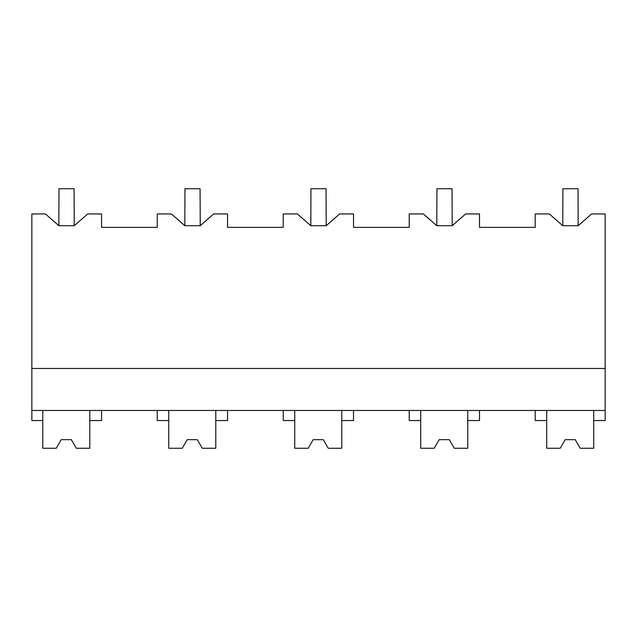 <?xml version="1.0" encoding="UTF-8"?>
<svg xmlns="http://www.w3.org/2000/svg" width="637" height="637" viewBox="0 0 637 637"><rect width="100%" height="100%" fill="white"/><g stroke="black" fill="none" stroke-linecap="round" stroke-linejoin="round"><path stroke-width="0.96" d="M58.851 225.697L58.978 188.743L74.099 188.743L74.25 225.697L58.851 225.697L45.41 213.936L31.85 213.936L31.85 420.547L42.767 420.547L42.767 410.467M31.85 410.467L605.15 410.467L605.15 213.936L591.622 213.936L578.181 225.697L562.774 225.697L562.901 188.743L578.022 188.743L578.181 225.697M31.85 368.473L605.15 368.473M74.25 225.697L87.691 213.936L101.562 213.936L101.562 227.369L157.243 227.369L157.243 213.936L171.393 213.936L184.834 225.697L200.233 225.697L213.674 213.936L227.544 213.936L227.544 227.369L283.226 227.369L283.226 213.936L297.375 213.936L310.816 225.697L326.216 225.697L339.656 213.936L353.519 213.936L353.519 227.369L409.209 227.369L409.209 213.936L423.358 213.936L436.799 225.697L452.198 225.697L465.639 213.936L479.502 213.936L479.502 227.369L535.191 227.369L535.191 213.936L549.333 213.936L562.774 225.697M605.15 410.467L605.15 420.547L593.724 420.547L593.724 410.467M593.724 420.547L593.724 448.257L580.211 448.257L575.251 439.665L565.17 439.665L560.21 448.257L546.697 448.257L546.697 420.547L535.191 420.547L535.191 410.467M546.697 420.547L546.697 410.467M42.767 420.547L42.767 448.257L56.287 448.257L61.248 439.665L71.328 439.665L76.289 448.257L89.801 448.257L89.801 420.547L101.562 420.547L101.562 410.467M89.801 420.547L89.801 410.467M157.243 410.467L157.243 420.547L168.749 420.547L168.749 448.257L182.262 448.257L187.23 439.665L197.303 439.665L202.271 448.257L215.784 448.257L215.784 410.467M215.784 420.547L227.544 420.547L227.544 410.467M168.749 420.547L168.749 410.467M409.209 410.467L409.209 420.547L420.715 420.547L420.715 448.257L434.227 448.257L439.188 439.665L449.268 439.665L454.229 448.257L467.749 448.257L467.749 420.547L479.502 420.547L479.502 410.467M420.715 420.547L420.715 410.467M467.749 420.547L467.749 410.467M283.226 410.467L283.226 420.547L294.732 420.547L294.732 448.257L308.244 448.257L313.205 439.665L323.285 439.665L328.246 448.257L341.766 448.257L341.766 420.547L353.519 420.547L353.519 410.467M294.732 420.547L294.732 410.467M341.766 420.547L341.766 410.467M184.834 225.697L184.961 188.743L200.074 188.743L200.233 225.697M310.816 225.697L310.944 188.743L326.056 188.743L326.216 225.697M436.799 225.697L436.926 188.743L452.039 188.743L452.198 225.697M61.248 439.665L71.328 439.665M187.23 439.665L197.303 439.665M313.205 439.665L323.285 439.665M439.188 439.665L449.268 439.665M565.17 439.665L575.251 439.665"/></g></svg>
